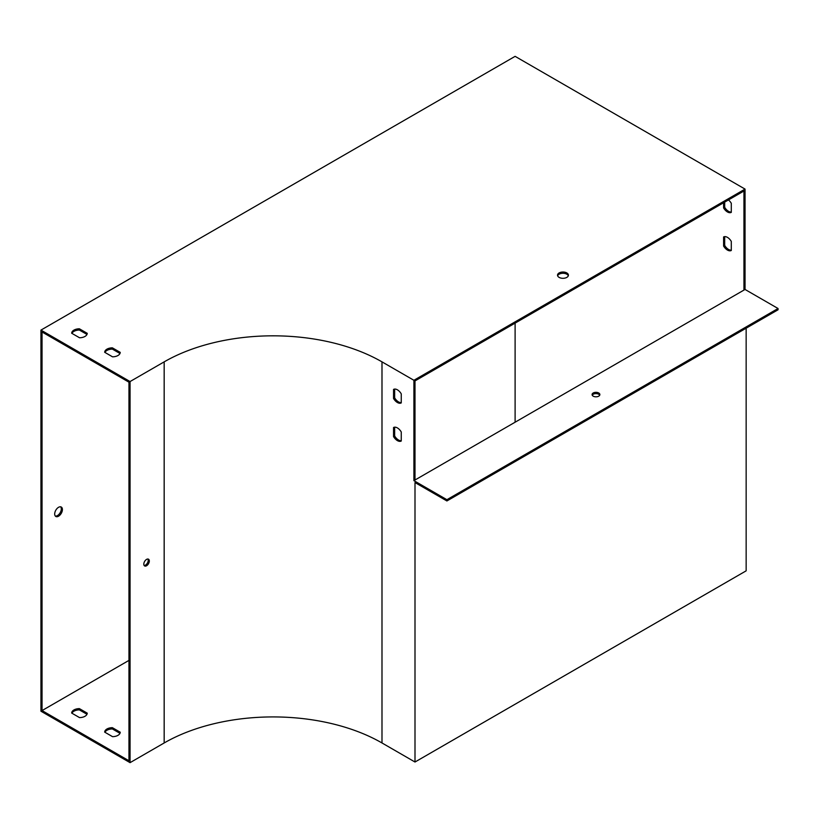 <?xml version="1.0" encoding="UTF-8"?>
<svg xmlns="http://www.w3.org/2000/svg" width="819" height="819" viewBox="0 0 819 819"><rect width="100%" height="100%" fill="white"/><g stroke="black" fill="none" stroke-linecap="round" stroke-linejoin="round"><path stroke-width="1.23" d="M414.998 480.006L414.998 380.917L743.949 191.001L743.949 290.09L413.902 480.64L413.902 380.282L745.044 189.097L515.11 56.347L40.95 330.098L130.057 381.552L164.169 361.865A154.033 88.923 180 0 1 381.992 361.865L413.902 380.282M42.045 332.002L128.962 382.186L128.962 760.749L42.045 710.575L42.045 332.002M71.939 333.384A7.78 4.494 180 0 1 79.382 330.057L86.968 334.439M104.945 352.436A7.78 4.494 180 0 1 112.377 349.109L119.973 353.491M557.637 275.798A5.446 3.143 180 0 1 561.404 273.423A5.446 3.143 180 0 1 566.82 274.211A5.446 3.143 180 0 1 568.304 275.798M87.234 333.323L79.382 328.788A7.78 4.494 0 0 0 71.673 333.231L79.535 337.766A7.78 4.494 0 0 0 87.234 333.323M120.239 352.375L112.377 347.84A7.78 4.494 0 0 0 104.678 352.283L112.541 356.828A7.78 4.494 0 0 0 120.239 352.375M566.82 272.932A5.446 3.143 180 0 1 568.417 275.164A5.446 3.143 180 0 1 562.97 278.306A5.446 3.143 180 0 1 557.524 275.164A5.446 3.143 180 0 1 560.882 272.256A5.446 3.143 180 0 1 566.82 272.932M745.044 189.097L745.044 289.455L743.949 290.09M724.692 236.63L724.692 245.393A7.78 4.494 -120 0 0 731.295 250.174M724.692 202.119L724.692 207.289A7.78 4.494 -120 0 0 731.295 212.06M413.902 480.64L446.908 499.692L778.05 308.507L745.044 289.455M778.05 308.507L778.05 309.777L446.908 500.962L414.998 482.545L414.998 762.018L746.15 570.833L746.15 328.194M60.667 506.828A5.446 3.143 -60 0 1 60.841 511.281A5.446 3.143 -60 0 1 57.453 515.571A5.446 3.143 -60 0 1 55.334 516.062M40.95 330.098L40.95 711.209L130.057 762.653L130.057 381.552M731.295 241.41L731.295 250.481A7.78 4.494 60 0 1 723.597 246.038L723.597 236.957A7.78 4.494 60 0 1 731.295 241.41M728.449 199.949A7.78 4.494 60 0 1 731.295 203.296L731.295 212.367A7.78 4.494 60 0 1 723.597 207.924L723.597 202.754M515.11 422.205L515.11 323.116M58.548 516.205A5.446 3.143 120 0 0 62.111 511.414A5.446 3.143 120 0 0 61.271 507.043A5.446 3.143 120 0 0 55.825 510.186A5.446 3.143 120 0 0 55.825 516.482A5.446 3.143 120 0 0 58.548 516.205M42.045 710.575L128.962 660.39M119.973 733.333L112.377 728.951A7.78 4.494 0 0 0 104.945 732.278M86.968 714.27L79.382 709.889A7.78 4.494 0 0 0 71.939 713.216M130.057 762.653L164.169 742.966A154.033 88.923 180 0 1 381.992 742.966L414.998 762.018M393.55 436.578A7.78 4.494 -120 0 0 401.249 441.031L401.249 431.961A7.78 4.494 -120 0 0 393.55 427.508L393.55 436.578L394.645 435.943A7.78 4.494 -120 0 0 401.249 440.724M446.908 499.692L446.908 500.962M393.55 398.474A7.78 4.494 -120 0 0 401.249 402.917L401.249 393.847A7.78 4.494 -120 0 0 393.55 389.404L393.55 398.474L394.645 397.839A7.78 4.494 -120 0 0 401.249 402.61M149.314 560.984A3.89 2.242 120 0 0 148.505 559.203A3.89 2.242 120 0 0 144.615 561.455A3.89 2.242 120 0 0 144.615 565.939A3.89 2.242 120 0 0 147.615 564.905A3.89 2.242 120 0 0 149.314 560.984M147.881 559.029A3.89 2.242 -60 0 1 148.219 560.35A3.89 2.242 -60 0 1 144.144 565.489M394.645 427.18L394.645 435.943M394.645 389.066L394.645 397.839M112.541 736.66A7.78 4.494 0 0 0 120.239 732.217L112.377 727.671A7.78 4.494 0 0 0 104.678 732.125L112.541 736.66M79.535 717.608A7.78 4.494 0 0 0 87.234 713.154L79.382 708.619A7.78 4.494 0 0 0 71.673 713.062L79.535 717.608M79.382 709.889L79.382 708.619M79.382 330.057L79.382 328.788M724.692 207.289L723.597 207.924M592.25 395.208A3.89 2.242 180 0 1 598.73 394.256A3.89 2.242 180 0 1 599.703 395.208M593.222 396.161A3.89 2.242 180 0 1 592.086 394.574A3.89 2.242 180 0 1 594.492 392.496A3.89 2.242 180 0 1 598.73 392.987A3.89 2.242 180 0 1 599.866 394.574A3.89 2.242 180 0 1 597.461 396.652A3.89 2.242 180 0 1 593.222 396.161M112.377 728.951L112.377 727.671M112.377 349.109L112.377 347.84M724.692 245.393L723.597 246.038M381.992 742.966L381.992 361.865M164.169 742.966L164.169 361.865"/></g></svg>
